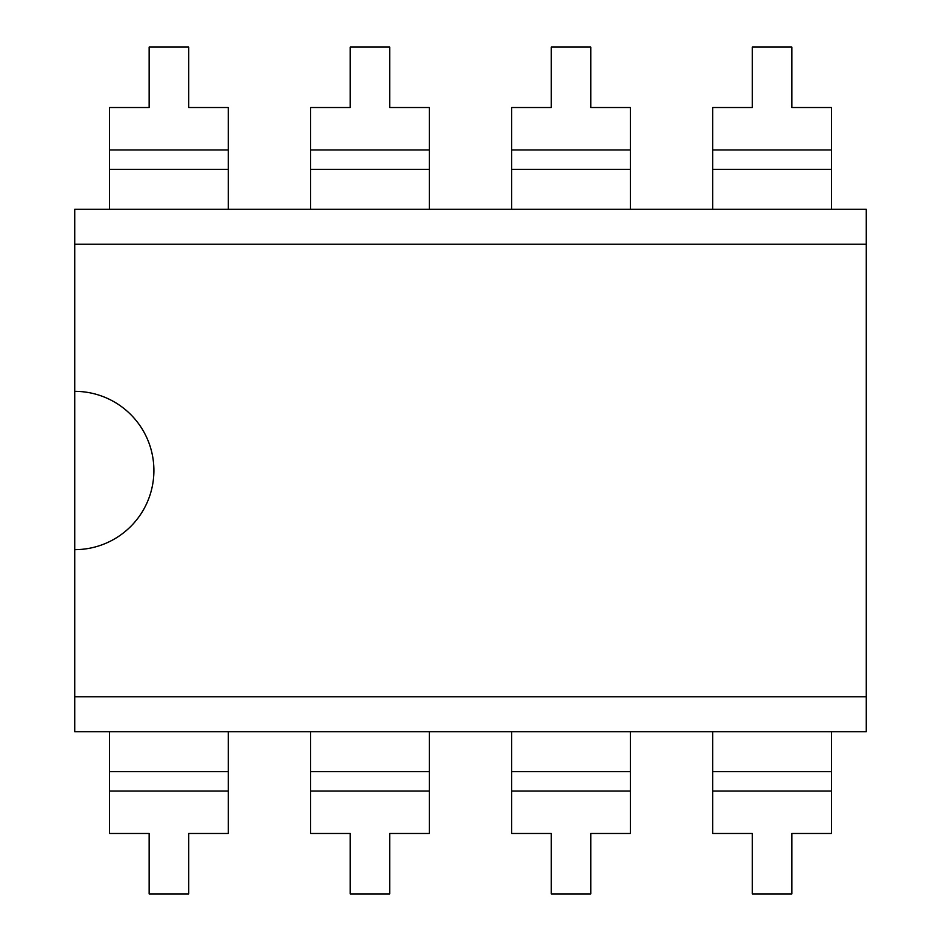 <?xml version="1.0" encoding="UTF-8"?>
<svg xmlns="http://www.w3.org/2000/svg" width="941" height="941" viewBox="0 0 941 941"><rect width="100%" height="100%" fill="white"/><g stroke="black" fill="none" stroke-linecap="round" stroke-linejoin="round"><path stroke-width="1.41" d="M866.249 696.799L74.751 696.799L74.751 731.698L866.249 731.698L866.249 209.302L74.751 209.302L74.751 244.201L866.249 244.201M74.751 696.799L74.751 244.201M74.751 549.65A79.15 79.15 0 0 0 153.901 470.5A79.15 79.15 0 0 0 74.751 391.35M831.421 209.302L831.421 107.521L791.852 107.521L791.852 47.05L752.271 47.05L752.271 107.521L712.702 107.521L712.702 209.302M228.298 209.302L228.298 107.521L188.729 107.521L188.729 47.05L149.149 47.05L149.149 107.521L109.579 107.521L109.579 209.302M511.657 731.698L511.657 833.479L551.238 833.479L551.238 893.95L590.807 893.95L590.807 833.479L630.388 833.479L630.388 731.698M712.702 731.698L712.702 833.479L752.271 833.479L752.271 893.95L791.852 893.95L791.852 833.479L831.421 833.479L831.421 731.698M429.343 209.302L429.343 107.521L389.762 107.521L389.762 47.05L350.193 47.05L350.193 107.521L310.612 107.521L310.612 209.302M630.388 209.302L630.388 107.521L590.807 107.521L590.807 47.05L551.238 47.05L551.238 107.521L511.657 107.521L511.657 209.302M310.612 731.698L310.612 833.479L350.193 833.479L350.193 893.95L389.762 893.95L389.762 833.479L429.343 833.479L429.343 731.698M109.579 731.698L109.579 833.479L149.149 833.479L149.149 893.95L188.729 893.95L188.729 833.479L228.298 833.479L228.298 731.698M831.421 149.948L712.702 149.948M831.421 169.321L712.702 169.321M228.298 149.948L109.579 149.948M228.298 169.321L109.579 169.321M511.657 791.052L630.388 791.052M511.657 771.679L630.388 771.679M712.702 791.052L831.421 791.052M712.702 771.679L831.421 771.679M429.343 149.948L310.612 149.948M429.343 169.321L310.612 169.321M630.388 149.948L511.657 149.948M630.388 169.321L511.657 169.321M310.612 791.052L429.343 791.052M310.612 771.679L429.343 771.679M109.579 791.052L228.298 791.052M109.579 771.679L228.298 771.679"/></g></svg>

